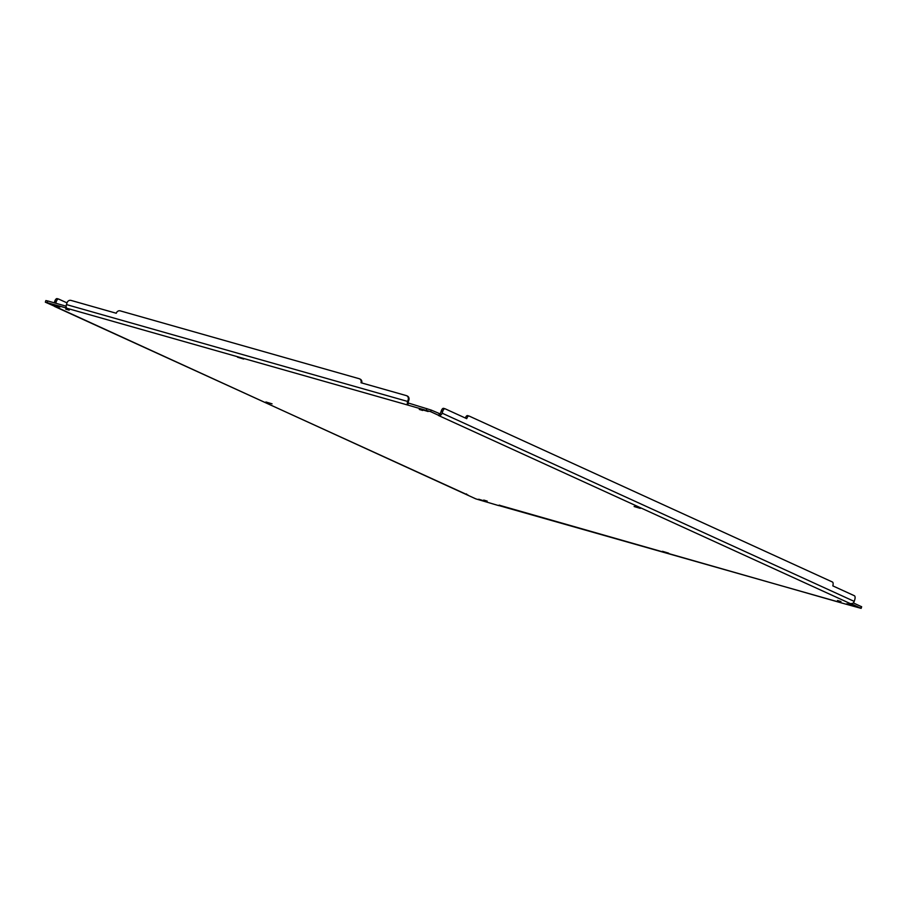 <?xml version="1.0" encoding="UTF-8"?>
<svg xmlns="http://www.w3.org/2000/svg" width="907" height="907" viewBox="0 0 907 907"><rect width="100%" height="100%" fill="white"/><g stroke="black" fill="none" stroke-linecap="round" stroke-linejoin="round"><path stroke-width="1.36" d="M422.73 410.474L419.272 409.431L422.73 410.474M640.263 508.373L634.106 506.514L640.263 508.373M272.066 403.842L265.91 401.982L272.066 403.842M243.7 359.059L237.543 357.199L243.7 359.059M668.629 553.157L662.473 551.309L668.629 553.157M846.889 603.767L853.045 605.627L846.889 603.767M478.692 499.235L484.848 501.095L478.692 499.235M53.751 305.126L59.919 306.985L53.751 305.126M421.948 409.658L428.115 411.517L421.948 409.658M837.49 600.502L840.948 601.545L837.49 600.502M65.712 309.117L69.181 310.16L65.712 309.117M483.748 500.074L487.218 501.118L483.748 500.074M444.94 408.74L443.67 408.377A3.401 1.519 -74.2 0 0 443.58 408.343A3.401 1.519 -74.2 0 0 441.255 410.973L440.689 412.753A1.519 1.361 114.6 0 1 439.861 413.739L438.92 413.83M442.151 413.173L854.201 601.386L854.768 599.606A3.401 1.519 105.8 0 0 854.394 595.74L832.807 585.877A3.401 1.519 105.8 0 0 832.433 582.011L469.146 416.064A3.401 1.519 105.8 0 0 469.055 416.03A3.401 1.519 105.8 0 0 466.731 418.66L445.133 408.796A3.401 1.519 105.8 0 0 445.042 408.751A3.401 1.519 105.8 0 0 442.718 411.381L442.151 413.173A3.22 2.868 114.6 0 1 440.394 415.247L440.02 414.182M465.348 418.025A3.401 1.519 -74.2 0 1 467.593 415.61A3.401 1.519 -74.2 0 1 467.683 415.644L468.953 416.007M854.201 601.386A3.22 2.868 114.6 0 1 852.444 603.472L850.46 603.665L851.968 604.13L852.444 603.472M439.895 413.83L439.895 414.578L439.861 413.751L431.176 410.066L430.666 411.676L407.98 405.112L407.356 404.023L408.195 402.98L408.49 403.49M55.758 303.244L56.257 301.668A3.401 1.519 105.8 0 1 58.581 299.038A3.401 1.519 105.8 0 1 58.672 299.083L67.005 302.881M54.295 302.836L54.794 301.26A3.401 1.519 -74.2 0 1 57.118 298.63A3.401 1.519 -74.2 0 1 57.22 298.664L58.479 299.027M66.46 304.582L407.628 401.438L408.195 399.658A3.401 3.027 -65.4 0 0 406.302 395.599L361.009 382.743A3.401 3.027 -65.4 0 0 359.104 378.684L120.212 310.863A3.401 3.027 -65.4 0 0 116.266 313.255L70.973 300.398A3.401 3.027 -65.4 0 0 67.027 302.802L66.46 304.582A3.22 1.44 105.8 0 0 66.2 307.167L65.78 307.847L45.35 302.19L55.746 306.793M359.83 379.001A3.401 3.027 114.6 0 1 361.734 382.947M431.176 410.066L408.195 402.98A1.519 0.68 105.8 0 1 408.331 401.756L408.887 399.976L408.195 399.658M407.016 395.928A3.401 3.027 114.6 0 1 408.887 399.976M407.628 401.438A3.22 1.44 105.8 0 0 407.356 404.023L407.98 405.112L66.812 308.255L65.78 307.847L66.143 306.679M840.732 601.987L839.678 602.305L840.732 601.987L839.678 602.305L840.71 602.713L840.732 601.987L840.71 602.713L861.14 608.37L861.65 606.76L853.283 602.883M45.35 302.19L45.86 300.568L47.708 300.954L47.198 302.575M66.154 306.192L47.708 300.954M439.918 414.499L439.521 415.723L430.666 411.676M440.258 415.304L438.41 415.451L850.46 603.665M861.14 608.37L851.968 604.13M499.564 505.131L498.328 505.403L499.564 505.131M466.538 493.918L466.969 494.825L475.824 498.873L498.725 505.618M466.969 494.825L56.03 306.895M467.366 494.791L468.08 495.109M54.488 305.693L54.522 306.43L54.488 305.693M66.812 308.255L66.2 307.167L65.78 307.847M407.356 404.023L407.765 404.941L407.356 404.023L407.765 404.941L408.275 403.32M441.255 410.973L442.718 411.381M56.257 301.668L54.794 301.26M861.333 606.556L860.822 608.178M839.678 602.305L498.51 505.448M426.857 408.603L426.347 410.213M467.593 415.61L469.055 416.03M443.58 408.343L445.042 408.751M439.861 413.728L439.056 413.853M58.581 299.038L57.118 298.63M360.192 379.137L359.489 378.82M407.379 396.053L406.687 395.735M438.671 415.497L439.544 415.735M840.71 602.702L499.383 505.244M467.706 494.973L54.522 306.43M407.458 404.273L407.731 404.919"/></g></svg>
